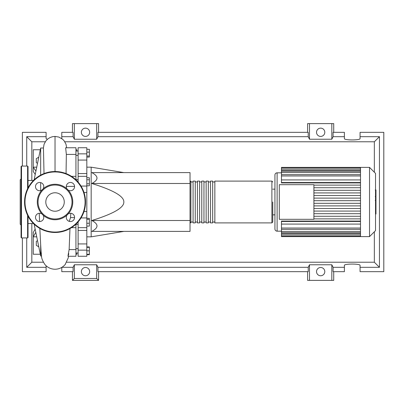 <?xml version="1.0" encoding="UTF-8"?>
<svg xmlns="http://www.w3.org/2000/svg" width="404" height="404" viewBox="0 0 404 404"><rect width="100%" height="100%" fill="white"/><g stroke="black" fill="none" stroke-linecap="round" stroke-linejoin="round"><path stroke-width="0.61" d="M75.937 224.397L78.113 224.397M86.825 167.165L91.178 167.165L91.178 236.835L86.825 236.835M91.178 236.835L123.836 231.391M91.178 167.165L123.836 172.609M91.794 183.492C98.712 179.866 98.712 176.235 91.794 172.609L190.026 172.609L190.026 183.492L91.794 183.492C113.418 190.188 124.099 196.354 123.836 202C124.099 207.646 113.418 213.812 91.794 220.508L190.026 220.508L190.026 231.391L91.794 231.391C98.712 227.765 98.712 224.134 91.794 220.508M190.026 183.492L190.026 220.508M86.825 149.293L89.35 149.293L89.35 157.065L86.825 157.065M86.825 156.025L89.35 156.025M86.825 152.141L89.35 152.141M86.825 179.765L89.35 179.765L89.35 177.755L86.825 177.755M86.825 185.8L89.35 185.8L89.35 179.765M86.825 183.79L89.35 183.79M86.825 223.261L89.35 223.261L89.35 218.337L86.825 218.337M86.825 219.377L89.35 219.377M86.825 226.109L89.35 226.109L89.35 223.261M86.825 254.303L89.35 254.303L89.35 246.935L86.825 246.935M86.825 250.818L89.35 250.818M86.825 247.334L89.35 247.334M86.825 254.707L89.35 254.707L89.35 254.303M86.825 173.563L78.113 173.563L78.113 176.336L86.825 176.336L86.825 147.738L78.113 147.738L78.113 160.07L86.825 160.07M78.113 173.563L78.113 160.07M86.825 243.93L78.113 243.93L78.113 256.262L86.825 256.262L86.825 176.336M78.113 243.93L78.113 230.437L86.825 230.437M78.113 221.912L78.113 230.437M78.113 182.088L78.113 176.336M190.026 222.028L190.895 222.902L190.895 181.098L190.026 181.972M271.892 222.902L271.892 181.098L214.847 181.098L214.847 222.902L271.892 222.902L272.761 222.028L272.761 202M212.671 202L212.671 181.098L210.489 181.098L210.489 222.902L212.671 222.902L212.671 202M208.312 202L208.312 181.098L206.136 181.098L206.136 222.902L208.312 222.902L208.312 202M203.959 202L203.959 181.098L201.783 181.098L201.783 222.902L203.959 222.902L203.959 202M199.606 202L199.606 181.098L197.43 181.098L197.43 222.902L199.606 222.902L199.606 202M195.248 202L195.248 181.098L193.072 181.098L193.072 222.902L195.248 222.902L195.248 202M375.528 173.392L375.528 230.608L369.519 236.618L369.519 167.382L375.528 173.392M369.519 167.382L360.504 167.382L360.504 236.618L281.472 236.618L281.472 221.074L360.504 221.074M277.114 231.174L277.114 172.826A2.177 2.177 0 0 0 274.937 175.003L274.937 228.997A2.177 2.177 0 0 0 277.114 231.174L281.472 231.174M272.761 189.153L274.937 189.153L274.937 202M360.504 182.926L281.472 182.926L281.472 167.791L360.504 167.791M279.29 219.311L279.29 184.689L313.908 184.689L313.908 219.311L279.29 219.311M360.504 187.729L313.908 187.729M360.504 190.309L313.908 190.309M360.504 192.92L313.908 192.92M360.504 195.501L313.908 195.501M360.504 198.112L313.908 198.112M360.504 200.692L313.908 200.692M360.504 203.308L313.908 203.308M360.504 205.888L313.908 205.888M360.504 208.499L313.908 208.499M360.504 211.08L313.908 211.08M360.504 213.691L313.908 213.691M360.504 167.382L281.472 167.382L281.472 167.791M360.504 221.463L281.472 221.463M360.504 224.079L281.472 224.079M360.504 218.882L313.908 218.882M360.504 216.271L313.908 216.271M360.504 179.921L281.472 179.921M360.504 182.537L281.472 182.537M360.504 185.118L313.908 185.118M375.962 190.143L375.962 196.086M375.962 190.425L375.528 190.425M375.528 196.965L375.962 196.965L375.962 200.389L375.225 200.389M375.962 198.798L375.528 198.798M375.528 202.985L375.962 202.985L375.962 200.763L375.528 200.763M375.962 202.985L375.962 214.019L375.528 214.019M375.962 212.13L375.528 212.13M375.962 211.827L375.528 211.827M375.962 209.449L375.528 209.449M375.962 208.015L375.528 208.015M375.962 207.388L375.528 207.388M375.962 205.555L375.528 205.555M33.481 223.553L28.038 223.553M33.481 180.447L28.038 180.447M41.521 255.995L40.668 255.995L34.133 224.185M40.668 255.995L40.668 244.592L41.122 252.202C42.046 256.313 40.188 257.171 44.945 264.559A13.236 13.236 0 0 0 65.504 264.095M39.834 228.422L40.668 244.592M40.668 190.612L40.668 182.598M40.668 175.119L40.668 148.005L34.133 179.815M40.668 148.005L43.455 148.005L44.016 173.579M38.779 246.804L36.309 245.379L36.309 241.355L37.516 240.663M37.516 163.337L36.309 162.645L36.309 158.621L38.779 157.196M74.563 217.599L70.533 217.599L70.821 213.277M66.301 186.401L74.563 186.401M69.241 221.357L70.533 217.599M68.039 256.262L75.937 256.262L75.937 224.185M75.937 249.581L69.14 249.581L69.973 228.573M68.806 253.692C67.69 257.782 67.801 256.409 69.14 249.581M66.059 173.579L66.347 154.419L75.937 154.419L75.937 147.738L65.655 147.773L66.347 154.419M75.937 179.815L75.937 154.419M35.229 174.467L33.264 171.518L33.264 167.165L36.729 167.165M40.309 149.748L33.264 149.748L33.264 167.165L35.911 171.15M35.143 229.129L33.264 232.482L33.264 236.835L35.794 232.295M36.729 236.835L33.264 236.835L33.264 254.252L40.309 254.252M75.937 149.748L76.811 149.748L76.811 151.005M76.811 252.995L76.811 254.252L75.937 254.252M28.038 216.15L28.038 237.491L27.603 237.926L21.508 237.926L21.069 237.491L21.069 166.509L21.508 166.074L21.508 237.926M27.603 188.713L27.603 166.074L21.508 166.074M21.069 178.922L20.2 179.79L20.2 224.21L21.069 225.078M21.069 221.246L21.069 225.164M21.069 217.327L21.069 178.836M27.603 166.074L28.038 166.509L28.038 187.85M37.299 202A17.736 17.736 0 0 0 41.93 213.948A4.136 4.136 0 0 0 35.502 217.397A4.136 4.136 0 0 0 39.642 221.533A4.136 4.136 0 0 0 43.087 215.11L41.93 213.948A4.136 4.136 0 0 1 43.087 215.11A17.736 17.736 0 0 0 66.983 215.11A4.136 4.136 0 0 0 70.432 221.533A4.136 4.136 0 0 0 72.387 213.751A4.136 4.136 0 0 0 68.145 213.948L66.983 215.11A4.136 4.136 0 0 1 68.145 213.948A17.736 17.736 0 0 0 68.145 190.052A4.136 4.136 0 0 1 66.983 188.89A17.736 17.736 0 0 0 43.087 188.89A4.136 4.136 0 0 1 41.93 190.052A17.736 17.736 0 0 0 37.299 202M72.018 202A16.983 16.983 0 0 1 55.035 218.983A16.983 16.983 0 0 1 38.052 202A16.983 16.983 0 0 1 55.035 185.017A16.983 16.983 0 0 1 72.018 202M43.778 186.603A4.136 4.136 0 0 0 39.642 182.467A4.136 4.136 0 0 0 37.683 190.249A4.136 4.136 0 0 0 41.93 190.052L43.087 188.89A4.136 4.136 0 0 0 43.778 186.603M74.568 186.603A4.136 4.136 0 0 0 70.432 182.467A4.136 4.136 0 0 0 66.983 188.89L68.145 190.052A4.136 4.136 0 0 0 74.568 186.603M64.266 202A9.231 9.231 0 0 0 55.035 192.769A9.231 9.231 0 0 0 45.803 202A9.231 9.231 0 0 0 55.035 211.231A9.231 9.231 0 0 0 64.266 202M24.553 202A30.482 30.482 0 0 1 55.035 171.518A30.482 30.482 0 0 1 85.517 202A30.482 30.482 0 0 1 55.035 232.482A30.482 30.482 0 0 1 24.553 202M89.653 271.624A4.136 4.136 0 0 1 85.517 275.76A4.136 4.136 0 0 1 81.381 271.624A4.136 4.136 0 0 1 85.517 267.488A4.136 4.136 0 0 1 89.653 271.624M324.796 271.624A4.136 4.136 0 0 1 320.66 275.76A4.136 4.136 0 0 1 316.524 271.624A4.136 4.136 0 0 1 320.66 267.488A4.136 4.136 0 0 1 324.796 271.624M89.653 132.28A4.136 4.136 0 0 1 85.517 136.421A4.136 4.136 0 0 1 81.381 132.28A4.136 4.136 0 0 1 85.517 128.144A4.136 4.136 0 0 1 89.653 132.28M324.796 132.28A4.136 4.136 0 0 1 320.66 136.421A4.136 4.136 0 0 1 316.524 132.28A4.136 4.136 0 0 1 320.66 128.144A4.136 4.136 0 0 1 324.796 132.28M344.39 267.317L333.093 267.317L333.093 271.67L344.39 271.67L344.39 265.408C344.011 263.63 360.449 263.63 360.07 265.408L360.07 271.67L383.8 271.67L383.8 132.33L360.07 132.33L360.07 138.592C360.449 140.37 344.011 140.37 344.39 138.592L344.39 132.33L333.093 132.33L333.093 136.683L344.39 136.683M72.452 132.33L72.452 123.619L74.351 123.619L74.351 139.234L73.089 136.683L73.089 132.33L61.787 132.33L61.787 138.587M333.724 132.33L333.724 123.619L331.825 123.619L331.825 139.234L309.494 139.234L308.227 136.683L308.227 132.33L97.95 132.33L97.95 136.683L96.682 139.234L96.682 123.619L98.581 123.619L98.581 132.33M307.596 132.33L307.596 123.619L309.494 123.619L309.494 139.234M333.724 271.67L333.724 280.381L307.596 280.381L307.596 271.67M98.581 271.67L98.581 280.381L72.452 280.381L72.452 271.67M360.07 136.683L379.447 136.683L379.447 267.317L360.07 267.317M61.787 267.382L61.787 271.67L73.089 271.67L73.089 267.317L61.898 267.317M22.377 237.926L22.377 271.67L46.112 271.67L46.112 265.771M47.344 139.34L46.112 138.592L46.112 132.33L22.377 132.33L22.377 166.074M61.787 136.683L73.089 136.683M46.112 267.317L26.73 267.317L26.73 237.926M26.73 166.074L26.73 136.683L46.112 136.683M331.825 123.619L309.494 123.619M333.093 136.683L331.825 139.234M96.682 139.234L74.351 139.234M96.682 123.619L74.351 123.619M73.089 267.317L74.351 264.766L96.682 264.766L97.95 267.317L97.95 271.67L308.227 271.67L308.227 267.317L309.494 264.766L309.494 280.381M309.494 264.766L331.825 264.766L331.825 280.381M331.825 264.766L333.093 267.317M379.447 267.317L374.346 262.221L66.726 262.221M43.349 262.221L31.83 262.221L31.83 223.553M26.73 267.317L31.83 262.221M308.227 267.317L97.95 267.317M97.95 136.683L308.227 136.683M98.581 280.381L96.682 278.482L74.351 278.482L72.452 280.381M74.351 264.766L74.351 278.482M96.682 264.766L96.682 278.482M379.447 136.683L374.346 141.779L374.346 172.21M374.346 231.79L374.346 262.221M31.83 180.447L31.83 141.779L45.263 141.779M26.73 136.683L31.83 141.779M64.812 141.779L374.346 141.779M86.825 153.853L78.113 153.853M81.027 217.928L86.825 217.928M86.825 211.539L83.987 211.539M83.987 192.461L86.825 192.461M86.825 186.072L81.027 186.072M78.113 250.147L86.825 250.147M360.504 175.957L281.472 175.957M360.504 170.347L281.472 170.347M360.504 172.553L281.472 172.553M360.504 228.043L281.472 228.043M360.504 233.653L281.472 233.653M360.504 231.447L281.472 231.447M375.962 196.364L375.528 196.364M375.962 194.975L375.528 194.975M375.962 192.531L375.528 192.531M375.962 200.344L375.528 200.344M375.962 201.874L375.528 201.874M375.962 203.126L375.528 203.126M55.03 171.518L55.03 136.421L52.449 136.714L50.045 137.547L47.813 138.946L45.95 140.814L44.102 144.157L43.385 148.005M27.603 215.287L27.603 237.926M85.082 202A30.047 30.047 0 0 0 55.035 171.953A30.047 30.047 0 0 0 24.992 202A30.047 30.047 0 0 0 55.035 232.048A30.047 30.047 0 0 0 85.082 202M78.113 248.642L75.937 248.642M78.113 155.358L75.937 155.358M78.113 151.005L75.937 151.005M78.113 179.603L75.937 179.603M78.113 252.995L75.937 252.995M78.113 227.664L86.825 227.664M193.072 222.028L190.895 222.028M197.43 222.028L195.248 222.028M201.783 222.028L199.606 222.028M206.136 222.028L203.959 222.028M210.489 222.028L208.312 222.028M214.847 222.028L212.671 222.028M214.847 181.972L212.671 181.972M210.489 181.972L208.312 181.972M206.136 181.972L203.959 181.972M201.783 181.972L199.606 181.972M197.43 181.972L195.248 181.972M193.072 181.972L190.895 181.972M271.892 181.098L272.761 181.972M277.114 172.826L281.472 172.826M281.472 174.649L360.504 174.649M281.472 169.044L360.504 169.044M281.472 171.251L360.504 171.251M360.504 236.209L281.472 236.209M360.504 229.351L281.472 229.351M360.504 234.956L281.472 234.956M360.504 232.749L281.472 232.749M272.761 214.847L274.937 214.847M360.504 236.618L369.519 236.618M375.225 189.981L375.962 189.981M375.225 196.531L375.962 196.531M71.483 227.664L75.937 227.664M71.483 176.336L75.937 176.336M66.665 147.738L65.978 144.178L64.135 140.829L62.696 139.309L58.868 137.072L55.035 136.421M39.567 221.533L39.249 213.277M65.13 264.559L68.241 257.873L68.513 256.262"/></g></svg>
